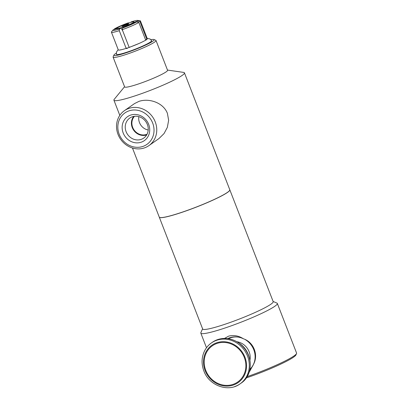 <?xml version="1.0" encoding="UTF-8"?>
<svg xmlns="http://www.w3.org/2000/svg" width="408" height="408" viewBox="0 0 408 408"><rect width="100%" height="100%" fill="white"/><g stroke="black" fill="none" stroke-linecap="round" stroke-linejoin="round"><path stroke-width="0.61" d="M224.568 338.395L228.638 336.136C233.697 334.84 238.644 335.733 243.469 338.808A19.268 17.605 -125 0 0 229.842 337.712A19.268 17.605 -125 0 0 227.766 338.574M249.839 369.684A19.268 17.605 -125 0 0 253.429 364.477L249.053 372.494M243.469 338.808C253.751 342.2 258.743 355.067 253.429 364.477M159.283 217.148A37.822 3.998 -21.2 0 0 159.293 217.184L202.664 328.991A37.822 3.998 -21.2 0 0 225.338 324.136A37.822 3.998 -21.2 0 0 273.187 301.64L229.821 189.832A37.822 3.998 -21.2 0 0 229.806 189.796M202.587 328.792L200.874 332.617A41.035 4.34 -21.2 0 0 200.823 333.132A41.035 4.34 -21.2 0 0 240.649 322.335A41.035 4.34 -21.2 0 0 277.333 303.455A41.035 4.34 -21.2 0 0 276.95 303.108L273.11 301.441M127.668 24.659L121.834 26.622L123.119 25.719L126.679 24.286L128.948 23.756L127.668 24.659M126.679 24.286L126.934 24.954M123.119 25.719L123.333 26.27M122.395 27.29A9.012 0.954 -21.2 0 0 133.804 21.961A9.012 0.954 -21.2 0 0 128.393 23.088A9.012 0.954 -21.2 0 0 117.004 28.478A9.012 0.954 -21.2 0 0 122.395 27.29M121.069 27.958A8.935 0.944 158.8 0 1 117.162 28.672L113.307 29.718A13.418 1.418 -21.2 0 0 113.093 29.937A13.418 1.418 -21.2 0 0 119.559 29.019L121.069 27.958L122.89 31.248M132.554 23.241A8.935 0.944 158.8 0 1 124.052 26.954L122.543 28.014A13.418 1.418 -21.2 0 0 136.507 21.91L132.554 23.241M133.804 21.961L133.819 22.21A8.935 0.944 158.8 0 1 133.696 22.44L133.722 22.843M133.696 22.44L137.649 21.109A13.418 1.418 -21.2 0 0 137.68 20.4A13.418 1.418 -21.2 0 0 131.401 21.808L130.535 22.409M137.649 21.109L139.975 21.624L146.839 39.331L145.564 39.78M145.646 39.979L146.875 39.413A15.555 1.642 158.8 0 1 146.385 39.785A15.555 1.642 158.8 0 1 145.733 40.208L145.437 40.29M122.543 28.014L122.273 29.662L129.142 47.369A15.555 1.642 -21.2 0 0 145.702 40.132L138.832 22.42L136.507 21.91M139.108 43.437L129.173 47.45A15.555 1.642 158.8 0 1 126.184 48.455L126.46 48.277L126.169 48.363M113.99 29.488L114.449 28.917L117.417 27.917M146.839 39.331A15.555 1.642 -21.2 0 0 147.298 38.643L140.429 20.93A15.555 1.642 -21.2 0 0 140.071 20.747L137.68 20.4M139.975 21.624A15.555 1.642 -21.2 0 0 140.429 20.93M122.273 29.662A15.555 1.642 -21.2 0 0 138.832 22.42M127.663 23.332L128.714 22.976M126.184 48.455L127.25 48.47L126.567 48.088L126.154 48.379L119.284 30.666L119.559 29.019M128.413 22.812A13.418 1.418 -21.2 0 0 114.449 28.917M113.093 29.937L111.557 31.804A15.555 1.642 -21.2 0 0 111.42 32.186A15.555 1.642 -21.2 0 0 119.284 30.666M111.42 32.186L118.289 49.893A15.555 1.642 -21.2 0 0 126.154 48.379M138.837 116.647A11.169 10.205 -125 0 0 148.206 130.014M132.35 116.775A12.199 11.149 -125 0 0 130.392 117.672A12.199 11.149 -125 0 0 127.607 134.487A12.199 11.149 -125 0 0 144.366 137.603A12.199 11.149 -125 0 0 146.498 122.681A12.199 11.149 -125 0 0 132.35 116.775M130.667 115.092A14.627 13.367 55 0 1 148.68 124.358A14.627 13.367 55 0 1 141.188 142.214A14.627 13.367 55 0 1 123.175 132.947A14.627 13.367 55 0 1 130.667 115.092M147.048 134.227A11.169 10.205 55 0 1 134.054 129.968A11.169 10.205 55 0 1 134.477 116.295M133.722 116.413A11.669 10.659 -125 0 0 133.656 130.193A11.669 10.659 -125 0 0 146.605 134.926A11.669 10.659 -125 0 0 146.681 134.9M144.315 147.936A21.338 19.497 -125 0 0 148.889 145.625A21.338 19.497 -125 0 0 154.076 119.35A21.338 19.497 -125 0 0 128.969 108.37A21.338 19.497 -125 0 0 124.394 110.68A21.338 19.497 -125 0 0 119.207 136.955A21.338 19.497 -125 0 0 144.315 147.936M124.394 110.68L134.502 103.596L138.939 101.383C148.996 97.93 163.328 102.602 167.407 113.363L168.637 120.289L167.341 127.383L164.041 133.569L158.998 138.531L148.889 145.625M142.831 146.452A19.196 17.539 -125 0 0 152.663 123.022A19.196 17.539 -125 0 0 129.025 110.854A19.196 17.539 -125 0 0 119.192 134.283A19.196 17.539 -125 0 0 142.831 146.452M116.428 54.172A18.895 1.999 -21.2 0 0 116.438 54.356A18.895 1.999 -21.2 0 0 127.76 51.913A18.895 1.999 -21.2 0 0 151.674 40.688A18.895 1.999 -21.2 0 0 151.557 40.55M246.274 377.93A39.964 4.223 -21.2 0 0 295.917 354.95L296.529 353.588A41.035 4.34 -21.2 0 0 296.58 353.073L277.333 303.455M247.105 376.65A41.035 4.34 -21.2 0 0 296.529 353.588M159.293 217.184A37.822 3.998 -21.2 0 0 181.973 212.328A37.822 3.998 -21.2 0 0 229.821 189.832M132.467 148.012L159.268 217.117A37.822 3.998 -21.2 0 0 181.948 212.262A37.822 3.998 -21.2 0 0 229.791 189.766L184.447 72.848A37.822 3.998 -21.2 0 0 183.575 72.394L167.484 70.069M124.573 86.71L114.26 99.282A37.822 3.998 -21.2 0 0 113.924 100.205A37.822 3.998 -21.2 0 0 136.598 95.35A37.822 3.998 -21.2 0 0 184.447 72.848M116.295 53.147A21.588 2.28 -21.2 0 0 113.949 55.039L113.133 56.865A23.016 2.433 -21.2 0 0 113.108 57.151L124.654 86.924A23.016 2.433 -21.2 0 0 138.45 83.966A23.016 2.433 -21.2 0 0 167.566 70.278L156.019 40.504A23.016 2.433 -21.2 0 0 155.805 40.31L153.974 39.52A21.588 2.28 -21.2 0 0 150.965 39.698M113.108 57.151A23.016 2.433 -21.2 0 0 126.903 54.198A23.016 2.433 -21.2 0 0 156.019 40.504M113.949 55.039A21.588 2.28 -21.2 0 0 126.868 52.54A21.588 2.28 -21.2 0 0 153.974 39.52M249.925 369.26A18.839 17.212 -125 0 0 245.279 339.619M238.721 337.181A18.839 17.212 -125 0 0 230.581 337.798A18.839 17.212 -125 0 0 228.485 338.676M249.956 360.075A14.984 13.694 -125 0 0 237.125 341.776M232.983 384.397A22.108 20.201 -125 0 0 237.747 348.039A22.108 20.201 -125 0 0 204.367 359.27A22.108 20.201 -125 0 0 232.983 384.397M212.354 342.286C221.457 336.687 230.678 337.166 240.016 343.73C253.164 353.2 253.827 374.952 241.031 383.189A24.975 22.823 -125 0 0 247.1 352.435A24.975 22.823 -125 0 0 217.714 339.584A24.975 22.823 -125 0 0 212.354 342.286L211.405 342.95C208.83 344.77 206.739 347.055 205.137 349.819C201.547 356.403 201.113 363.421 203.842 370.877C209.003 385.657 228.398 392.71 240.083 383.857A24.975 22.823 -125 0 0 246.151 353.099A24.975 22.823 -125 0 0 216.76 340.246A24.975 22.823 -125 0 0 211.405 342.95M234.727 386.56A24.975 22.823 -125 0 0 240.083 383.857L241.031 383.189M233.243 385.07A22.838 20.864 -125 0 0 244.938 357.204A22.838 20.864 -125 0 0 216.821 342.73A22.838 20.864 -125 0 0 205.122 370.602A22.838 20.864 -125 0 0 233.243 385.07M120.625 49.756L121.079 49.817M151.679 40.805L150.113 39.005L147.196 38.383M118.187 49.633L116.443 52.091L116.51 54.443M206.494 347.749L200.823 333.132M119.804 115.367L113.924 100.205M229.301 337.906L228.251 338.64M250.349 369.163L249.88 369.49"/></g></svg>
